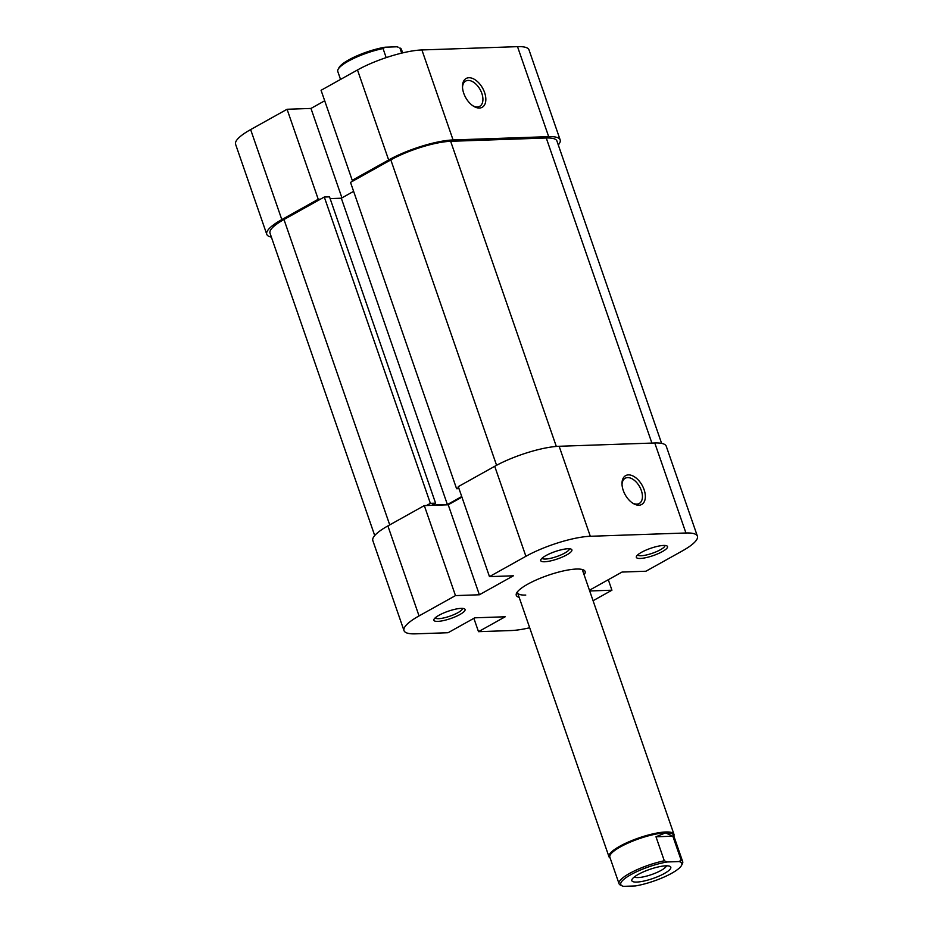 <?xml version="1.0" encoding="UTF-8"?>
<svg xmlns="http://www.w3.org/2000/svg" width="933" height="933" viewBox="0 0 933 933"><rect width="100%" height="100%" fill="white"/><g stroke="black" fill="none" stroke-linecap="round" stroke-linejoin="round"><path stroke-width="1.4" d="M544.662 561.759A16.502 3.86 -19.1 0 1 540.883 559.613A16.502 3.86 -19.1 0 1 551.939 552.768A16.502 3.86 -19.1 0 1 567.975 548.744A16.502 3.86 -19.1 0 1 571.148 549.14A16.502 3.86 -19.1 0 1 564.185 556.208A16.502 3.86 -19.1 0 1 544.662 561.759M542.073 558.202A14.438 3.37 160.9 0 0 545.467 559.054A14.438 3.37 160.9 0 0 560.815 554.983A14.438 3.37 160.9 0 0 569.34 548.767M640.283 558.459A16.502 3.86 -19.1 0 1 636.493 556.313A16.502 3.86 -19.1 0 1 647.549 549.467A16.502 3.86 -19.1 0 1 663.596 545.443A16.502 3.86 -19.1 0 1 666.768 545.84A16.502 3.86 -19.1 0 1 659.794 552.919A16.502 3.86 -19.1 0 1 640.283 558.459M637.694 554.902A14.438 3.37 160.9 0 0 641.076 555.753A14.438 3.37 160.9 0 0 656.424 551.683A14.438 3.37 160.9 0 0 664.949 545.467M437.822 621.378A16.502 3.86 -19.1 0 1 434.032 619.244A16.502 3.86 -19.1 0 1 445.088 612.398A16.502 3.86 -19.1 0 1 461.124 608.374A16.502 3.86 -19.1 0 1 464.307 608.759A16.502 3.86 -19.1 0 1 457.333 615.838A16.502 3.86 -19.1 0 1 437.822 621.378M435.233 617.821A14.438 3.37 160.9 0 0 438.615 618.672A14.438 3.37 160.9 0 0 453.963 614.602A14.438 3.37 160.9 0 0 462.488 608.386M519.145 597.33A36.434 8.525 -19.1 0 1 516.614 593.05A36.434 8.525 -19.1 0 1 541.023 577.935A36.434 8.525 -19.1 0 1 576.442 569.048A36.434 8.525 -19.1 0 1 583.452 569.911A36.434 8.525 -19.1 0 1 584.105 574.833M517.488 591.744A34.369 8.035 160.9 0 0 517.57 592.77A34.369 8.035 160.9 0 0 525.769 595.067M638.93 505.208A16.502 9.703 -119.2 0 1 633.052 503.377A16.502 9.703 -119.2 0 1 621.996 483.574A16.502 9.703 -119.2 0 1 628.434 474.885A16.502 9.703 -119.2 0 1 644.108 489.685A16.502 9.703 -119.2 0 1 638.93 505.208M632.341 502.91A14.438 8.49 60.8 0 0 636.819 504.123A14.438 8.49 60.8 0 0 639.257 503.47A14.438 8.49 60.8 0 0 640.574 488.612A14.438 8.49 60.8 0 0 627.629 477.591A14.438 8.49 60.8 0 0 625.192 478.256A14.438 8.49 60.8 0 0 622.019 484.425M404.001 630.626L372.838 540.615A48.119 11.254 -19.1 0 1 387.883 525.92L424.305 505.593L455.479 595.604L419.045 615.92A48.119 11.254 160.9 0 0 404.001 630.626A48.119 11.254 160.9 0 0 415.477 633.845L448.073 632.726L474.78 617.821L505.208 616.771L478.501 631.676L511.097 630.545A48.119 11.254 160.9 0 0 529.687 627.757M494.723 466.302L458.301 486.629L489.475 576.629L525.897 556.301L494.723 466.302A48.119 11.254 -19.1 0 1 559.147 446.277L590.309 536.277L685.93 532.988L654.768 442.977L559.147 446.277M608.304 579.708L611.931 590.204L593.073 600.724M610.159 858.068A34.369 8.035 -19.1 0 1 608.992 856.774A34.369 8.035 -19.1 0 1 619.734 846.278A34.369 8.035 -19.1 0 1 653.555 833.729A34.369 8.035 -19.1 0 1 673.953 834.277L582.53 570.273A34.369 8.035 160.9 0 0 581.959 569.422M589.691 590.974L611.931 590.204M654.768 442.977A48.119 11.254 -19.1 0 1 666.244 446.207L697.406 536.207A48.119 11.254 160.9 0 1 682.361 550.902L645.928 571.229L622.031 572.057L589.446 590.239M697.406 536.207A48.119 11.254 160.9 0 0 685.93 532.988M590.309 536.277A48.119 11.254 160.9 0 0 525.897 556.301M455.479 595.604L479.375 594.776L513.372 575.801L489.475 576.629M461.94 497.114L448.213 504.776L424.305 505.593M473.871 618.322L478.501 631.676M448.213 504.776L479.375 594.776M468.914 77.731A16.502 9.703 -119.2 0 1 484.589 92.53A16.502 9.703 -119.2 0 1 479.41 108.041A16.502 9.703 -119.2 0 1 473.532 106.222A16.502 9.703 -119.2 0 1 462.488 86.419A16.502 9.703 -119.2 0 1 468.914 77.731M472.821 105.756A14.438 8.49 60.8 0 0 477.299 106.968A14.438 8.49 60.8 0 0 479.737 106.304A14.438 8.49 60.8 0 0 481.066 91.446A14.438 8.49 60.8 0 0 468.109 80.436A14.438 8.49 60.8 0 0 465.672 81.089A14.438 8.49 60.8 0 0 462.511 87.27M281.813 219.593L318.235 199.265L287.072 109.266L250.639 129.594L281.813 219.593A48.119 11.254 160.9 0 0 266.756 234.288A48.119 11.254 160.9 0 0 271.375 237.11M453.076 139.95L548.686 136.65L517.523 46.65L421.903 49.95L453.076 139.95A48.119 11.254 160.9 0 0 388.653 159.975L357.491 69.963L321.069 90.291L352.231 180.302L388.653 159.975M266.756 234.288L235.594 144.288A48.119 11.254 -19.1 0 1 250.639 129.594M324.696 100.787L310.969 108.438L287.072 109.266M357.491 69.963A48.119 11.254 -19.1 0 1 421.903 49.95M517.523 46.65A48.119 11.254 -19.1 0 1 528.999 49.881L560.162 139.88A48.119 11.254 160.9 0 0 548.686 136.65M558.284 144.953A48.119 11.254 160.9 0 0 560.162 139.88M354.4 180.221L352.231 180.302M318.235 199.265L320.404 199.196M341.945 197.878L310.969 108.438M623.559 886.35A32.305 7.557 -19.1 0 1 622.264 885.93A32.305 7.557 -19.1 0 1 630.883 874.653A32.305 7.557 -19.1 0 1 667.27 861.964L679.061 861.556A32.305 7.557 -19.1 0 1 681.545 865.404A32.305 7.557 -19.1 0 1 635.35 885.942L623.559 886.35M619.045 883.714L609.855 857.182A33.681 7.872 -19.1 0 1 620.387 846.896A33.681 7.872 -19.1 0 1 665.486 832.877L655.992 836.784L664.296 860.786A33.681 7.872 160.9 0 0 629.577 873.428A33.681 7.872 160.9 0 0 619.045 883.714A33.681 7.872 160.9 0 0 620.597 885.172L622.264 885.93M673.953 834.277A34.369 8.035 -19.1 0 1 673.824 836.015M681.16 860.203L672.845 836.201L665.486 832.877A33.681 7.872 -19.1 0 1 673.521 835.14L682.699 861.66A33.681 7.872 160.9 0 0 681.16 860.203L679.061 861.556M638.277 874.396A20.619 4.828 160.9 0 0 632.014 879.411A20.619 4.828 160.9 0 0 641.916 881.463A20.619 4.828 160.9 0 0 664.354 873.498A20.619 4.828 160.9 0 0 669.847 866.302A20.619 4.828 160.9 0 0 638.277 874.396M666.465 865.812A17.191 4.024 -19.1 0 1 661.077 870.419A17.191 4.024 -19.1 0 1 634.358 876.927M338.096 69.357L338.947 67.736A32.305 7.557 -19.1 0 1 348.744 59.887A32.305 7.557 -19.1 0 1 385.131 47.198L383.043 48.539A33.681 7.872 160.9 0 0 348.312 61.181A33.681 7.872 160.9 0 0 338.096 69.357A33.681 7.872 160.9 0 0 337.781 71.468L340.533 79.433M402.648 52.889L401.447 49.426A33.681 7.872 160.9 0 0 399.895 47.968L401.68 53.123M385.131 47.198L396.922 46.79A32.305 7.557 -19.1 0 1 398.216 47.21L396.922 46.79M386.18 57.624L383.043 48.539M655.992 836.784L672.845 836.201M667.27 861.964L664.296 860.786M681.545 865.404L682.385 863.783A33.681 7.872 160.9 0 0 682.699 861.66M426.486 505.523L430.37 503.354L324.287 197.026L283.982 219.523A44.679 10.45 -19.1 0 0 270.01 233.168L374.716 535.542M458.639 487.574L456.587 488.717L350.516 182.39L390.822 159.893A44.679 10.45 -19.1 0 1 450.651 141.303L546.26 138.002A44.679 10.45 -19.1 0 1 556.919 141L661.625 443.385M456.587 488.717L459.001 488.635M461.742 496.543L447.397 504.543L432.177 505.068L435.583 503.167L430.37 503.354M435.583 503.167L329.512 196.851L324.287 197.026M353.619 191.358L341.315 198.216L330.119 198.601M447.397 504.543L341.315 198.216M387.883 525.92L419.045 615.92M389.726 524.894L283.982 219.523M496.578 465.287L390.822 159.893M556.313 446.441L450.651 141.303M651.899 443.082L546.26 138.002M517.57 592.77L608.992 856.774"/></g></svg>
